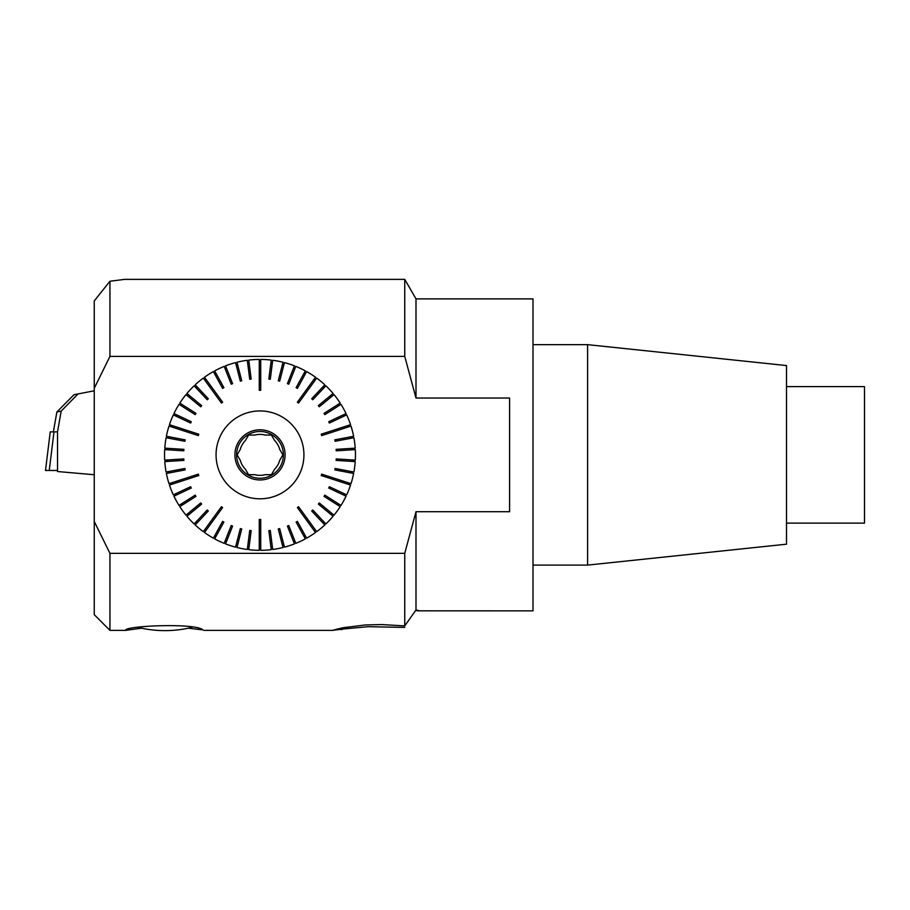 <?xml version="1.0" encoding="UTF-8"?>
<svg xmlns="http://www.w3.org/2000/svg" width="910" height="910" viewBox="0 0 910 910"><rect width="100%" height="100%" fill="white"/><g stroke="black" fill="none" stroke-linecap="round" stroke-linejoin="round"><path stroke-width="1.36" d="M415.995 398.034L509.6 398.034L509.6 511.716L415.995 511.716L415.995 609.962C420.227 610.928 420.227 611.122 415.995 610.553C420.227 611.122 420.227 610.928 415.995 609.962L404.745 625.898L404.745 553.337L109.939 553.337L94.253 521.476L94.253 388.274L109.939 356.413L404.745 356.413L415.995 398.034L415.995 299.288L415.995 377.616M404.745 356.413L404.745 279.37L415.995 298.878L532.998 298.878L532.998 610.872L419.18 610.826M587.598 344.651L786.502 365.558L786.502 544.191L587.598 565.099L587.598 344.651L532.998 344.651M786.502 523.125L864.5 523.125L864.5 386.625L786.502 386.625M404.745 627.422L368.163 626.683L342.717 629.06M340.476 629.379L332.935 630.243L342.478 627.809L365.365 624.954L381.483 624.567L404.745 625.898M259.27 547.592L259.27 519.473L260.726 519.473L260.726 547.592L259.27 547.592L259.27 550.322A95.448 95.448 0 0 1 248.76 549.663L251.16 530.666L248.76 549.663M247.656 546.774L249.715 530.485L247.315 549.481L247.656 546.774L249.101 546.955M247.315 549.481A95.448 95.448 0 0 1 236.975 547.501L241.73 528.96L236.975 547.501M236.236 544.499L240.32 528.596L235.554 547.137L236.236 544.499L237.646 544.862M235.554 547.137A95.448 95.448 0 0 1 225.543 543.896L232.596 526.082L225.543 543.896M225.191 540.813L231.231 525.548L224.179 543.35L225.191 540.813L226.544 541.348M224.179 543.35A95.448 95.448 0 0 1 214.658 538.868L223.883 522.09L214.658 538.868M214.692 535.774L222.597 521.385L213.372 538.163L214.692 535.774L215.977 536.479M213.372 538.163A95.448 95.448 0 0 1 204.488 532.521L206.092 530.314L204.909 529.461L203.305 531.667A95.448 95.448 0 0 1 195.195 524.956L208.299 510.999L195.195 524.956M195.991 521.965L207.241 509.998L194.126 523.955L195.991 521.965L197.06 522.966M194.126 523.955A95.448 95.448 0 0 1 186.925 516.277L201.679 504.072L186.925 516.277M188.097 513.411L200.746 502.946L185.993 515.151L188.097 513.411L189.03 514.537M185.993 515.151A95.448 95.448 0 0 1 179.805 506.631L195.969 496.371L179.805 506.631M181.317 503.935L195.184 495.142L179.02 505.403L181.317 503.935L182.102 505.175M179.02 505.403A95.448 95.448 0 0 1 173.946 496.177L191.271 488.022L173.946 496.177M175.789 493.686L190.645 486.702L173.321 494.858L175.789 493.686L176.415 495.017M173.321 494.858A95.448 95.448 0 0 1 169.453 485.064L172.047 484.222L171.592 482.835L168.998 483.676A95.448 95.448 0 0 1 166.382 473.473L185.185 469.89L166.382 473.473M168.782 471.528L184.912 468.457L166.109 472.04L168.782 471.528L169.055 472.961M166.109 472.04A95.448 95.448 0 0 1 164.79 461.597L183.9 460.392L164.79 461.597M167.417 459.971L183.809 458.936L164.687 460.141L167.417 459.971L167.508 461.427M164.687 460.141A95.448 95.448 0 0 1 164.687 449.608L183.809 450.814L164.687 449.608M167.508 448.323L183.9 449.358L164.79 448.152L167.508 448.323L167.417 449.779M164.79 448.152A95.448 95.448 0 0 1 166.109 437.71L184.912 441.293L166.109 437.71M169.055 436.777L185.185 439.86L166.382 436.265L169.055 436.777L168.782 438.222M166.382 436.265A95.448 95.448 0 0 1 168.998 426.073L171.592 426.915L172.047 425.527L169.453 424.686A95.448 95.448 0 0 1 173.321 414.892L190.645 423.048L173.321 414.892M176.415 414.733L191.271 421.728L173.946 413.572L176.415 414.733L175.789 416.052M173.946 413.572A95.448 95.448 0 0 1 179.02 404.347L195.184 414.607L179.02 404.347M182.102 404.575L195.969 413.367L179.805 403.107L182.102 404.575L181.317 405.814M179.805 403.107A95.448 95.448 0 0 1 185.993 394.599L200.746 406.804L185.993 394.599M189.03 395.213L201.679 405.678L186.925 393.473L189.03 395.213L188.097 396.339M186.925 393.473A95.448 95.448 0 0 1 194.126 385.795L207.241 399.752L194.126 385.795M197.06 386.784L208.299 398.751L195.195 384.793L197.06 386.784L195.991 387.785M195.195 384.793A95.448 95.448 0 0 1 203.305 378.082L204.909 380.289L206.092 379.436L204.488 377.229A95.448 95.448 0 0 1 213.372 371.587L222.597 388.365L213.372 371.587M215.977 373.271L223.883 387.66L214.658 370.882L215.977 373.271L214.692 373.976M214.658 370.882A95.448 95.448 0 0 1 224.179 366.4L231.231 384.202L224.179 366.4M226.544 368.391L232.596 383.667L225.543 365.854L226.544 368.391L225.191 368.937M225.543 365.854A95.448 95.448 0 0 1 235.554 362.601L240.32 381.153L235.554 362.601M237.646 364.887L241.73 380.789L236.975 362.237L237.646 364.887L236.236 365.251M236.975 362.237A95.448 95.448 0 0 1 247.315 360.269L249.715 379.265L247.315 360.269M249.101 362.794L251.16 379.083L248.76 360.087L249.101 362.794L247.656 362.976M248.76 360.087A95.448 95.448 0 0 1 259.27 359.427L259.27 362.157L260.726 362.157L260.726 359.427A95.448 95.448 0 0 1 271.237 360.087L268.837 379.083L271.237 360.087M272.352 362.976L270.293 379.265L272.693 360.269L272.352 362.976L270.896 362.794M272.693 360.269A95.448 95.448 0 0 1 283.033 362.237L278.267 380.789L283.033 362.237M283.772 365.251L279.688 381.153L284.443 362.601L283.772 365.251L282.35 364.887M284.443 362.601A95.448 95.448 0 0 1 294.453 365.854L287.412 383.667L294.453 365.854M294.817 368.937L288.766 384.202L295.818 366.4L294.817 368.937L293.452 368.391M295.818 366.4A95.448 95.448 0 0 1 305.339 370.882L296.114 387.66L305.339 370.882M305.305 373.976L297.399 388.365L306.625 371.587L305.305 373.976L304.031 373.271M306.625 371.587A95.448 95.448 0 0 1 315.508 377.229L313.904 379.436L315.087 380.289L316.691 378.082A95.448 95.448 0 0 1 324.802 384.793L311.698 398.751L324.802 384.793M324.005 387.785L312.767 399.752L325.871 385.795L324.005 387.785L322.936 386.784M325.871 385.795A95.448 95.448 0 0 1 333.083 393.473L318.329 405.678L333.083 393.473M331.911 396.339L319.251 406.804L334.015 394.599L331.911 396.339L330.978 395.213M334.015 394.599A95.448 95.448 0 0 1 340.203 403.107L324.028 413.367L340.203 403.107M338.679 405.814L324.813 414.607L340.988 404.347L338.679 405.814L337.894 404.575M340.988 404.347A95.448 95.448 0 0 1 346.05 413.572L328.726 421.728L346.05 413.572M344.208 416.052L329.352 423.048L346.676 414.892L344.208 416.052L343.582 414.733M346.676 414.892A95.448 95.448 0 0 1 350.555 424.686L347.961 425.527L348.405 426.915L351.01 426.073A95.448 95.448 0 0 1 353.626 436.265L334.812 439.86L353.626 436.265M351.214 438.222L335.085 441.293L353.899 437.71L351.214 438.222L350.941 436.777M353.899 437.71A95.448 95.448 0 0 1 355.218 448.152L336.108 449.358L355.218 448.152M352.579 449.779L336.2 450.814L355.31 449.608L352.579 449.779L352.488 448.323M355.31 449.608A95.448 95.448 0 0 1 355.31 460.141L336.2 458.936L355.31 460.141M352.488 461.427L336.108 460.392L355.218 461.597L352.488 461.427L352.579 459.971M355.218 461.597A95.448 95.448 0 0 1 353.899 472.04L335.085 468.457L353.899 472.04M350.941 472.961L334.812 469.89L353.626 473.473L350.941 472.961L351.214 471.528M353.626 473.473A95.448 95.448 0 0 1 351.01 483.676L348.405 482.835L347.961 484.222L350.555 485.064A95.448 95.448 0 0 1 346.676 494.858L329.352 486.702L346.676 494.858M343.582 495.017L328.726 488.022L346.05 496.177L343.582 495.017L344.208 493.686M346.05 496.177A95.448 95.448 0 0 1 340.988 505.403L324.813 495.142L340.988 505.403M337.894 505.175L324.028 496.371L340.203 506.631L337.894 505.175L338.679 503.935M340.203 506.631A95.448 95.448 0 0 1 334.015 515.151L319.251 502.946L334.015 515.151M330.978 514.537L318.329 504.072L333.083 516.277L330.978 514.537L331.911 513.411M333.083 516.277A95.448 95.448 0 0 1 325.871 523.955L312.767 509.998L325.871 523.955M322.936 522.966L311.698 510.999L324.802 524.956L322.936 522.966L324.005 521.965M324.802 524.956A95.448 95.448 0 0 1 316.691 531.667L315.087 529.461L313.904 530.314L315.508 532.521A95.448 95.448 0 0 1 306.625 538.163L297.399 521.385L306.625 538.163M304.031 536.479L296.114 522.09L305.339 538.868L304.031 536.479L305.305 535.774M305.339 538.868A95.448 95.448 0 0 1 295.818 543.35L288.766 525.548L295.818 543.35M293.452 541.348L287.412 526.082L294.453 543.896L293.452 541.348L294.817 540.813M294.453 543.896A95.448 95.448 0 0 1 284.443 547.137L279.688 528.596L284.443 547.137M282.35 544.862L278.267 528.96L283.033 547.501L282.35 544.862L283.772 544.499M283.033 547.501A95.448 95.448 0 0 1 272.693 549.481L270.293 530.485L272.693 549.481M270.896 546.955L268.837 530.666L271.237 549.663L270.896 546.955L272.352 546.774M271.237 549.663A95.448 95.448 0 0 1 260.726 550.322L260.726 547.592M415.995 511.716L404.745 553.337M94.253 388.274L94.253 300.937L109.939 281.236L124.647 279.37L404.745 279.37M109.939 281.236L109.939 356.413M141.63 628.196L125.796 630.334C123.259 625.966 195.024 622.599 203.01 629.891L188.245 628.196M109.939 553.337L109.939 630.368L125.99 630.368M109.939 630.368L94.253 614.682L94.253 521.476M259.27 519.473L259.27 550.322M303.929 454.875A43.93 43.93 0 0 0 238.033 416.825A43.93 43.93 0 0 0 238.033 492.924A43.93 43.93 0 0 0 303.929 454.875M336.2 450.814L336.108 449.358M335.085 441.293L334.812 439.86M350.555 424.686L321.207 434.218L321.662 435.606L351.01 426.073M329.352 423.048L328.726 421.728M324.813 414.607L324.028 413.367M319.251 406.804L318.329 405.678M312.767 399.752L311.698 398.751M315.508 377.229L297.377 402.186L298.56 403.039L316.691 378.082M297.399 388.365L296.114 387.66M288.766 384.202L287.412 383.667M279.688 381.153L278.267 380.789M270.293 379.265L268.837 379.083M259.27 359.427L259.27 390.276L260.726 390.276L260.726 359.427M251.16 379.083L249.715 379.265M241.73 380.789L240.32 381.153M232.596 383.667L231.231 384.202M223.883 387.66L222.597 388.365M203.305 378.082L221.437 403.039L222.62 402.186L204.488 377.229M208.299 398.751L207.241 399.752M201.679 405.678L200.746 406.804M195.969 413.367L195.184 414.607M191.271 421.728L190.645 423.048M168.998 426.073L198.335 435.606L198.789 434.218L169.453 424.686M185.185 439.86L184.912 441.293M183.9 449.358L183.809 450.814M183.809 458.936L183.9 460.392M184.912 468.457L185.185 469.89M169.453 485.064L198.789 475.532L198.335 474.144L168.998 483.676M190.645 486.702L191.271 488.022M195.184 495.142L195.969 496.371M200.746 502.946L201.679 504.072M207.241 509.998L208.299 510.999M204.488 532.521L222.62 507.564L221.437 506.711L203.305 531.667M222.597 521.385L223.883 522.09M231.231 525.548L232.596 526.082M240.32 528.596L241.73 528.96M249.715 530.485L251.16 530.666M260.726 519.473L260.726 550.322M268.837 530.666L270.293 530.485M278.267 528.96L279.688 528.596M287.412 526.082L288.766 525.548M296.114 522.09L297.399 521.385M316.691 531.667L298.56 506.711L297.377 507.564L315.508 532.521M311.698 510.999L312.767 509.998M318.329 504.072L319.251 502.946M324.028 496.371L324.813 495.142M328.726 488.022L329.352 486.702M351.01 483.676L321.662 474.144L321.207 475.532L350.555 485.064M334.812 469.89L335.085 468.457M336.108 460.392L336.2 458.936M222.62 507.564L206.092 530.314M221.437 506.711L204.909 529.461M198.789 475.532L172.047 484.222M198.335 474.144L171.592 482.835M198.335 435.606L171.592 426.915M198.789 434.218L172.047 425.527M221.437 403.039L204.909 380.289M222.62 402.186L206.092 379.436M259.27 390.276L259.27 362.157M260.726 390.276L260.726 362.157M297.377 402.186L313.904 379.436M298.56 403.039L315.087 380.289M321.207 434.218L347.961 425.527M321.662 435.606L348.405 426.915M321.662 474.144L348.405 482.835M321.207 475.532L347.961 484.222M298.56 506.711L315.087 529.461M297.377 507.564L313.904 530.314M285.092 454.875A25.093 25.093 0 0 1 247.452 476.601A25.093 25.093 0 0 1 247.452 433.149A25.093 25.093 0 0 1 285.092 454.875M283.397 454.875A23.398 23.398 0 0 1 248.305 475.134A23.398 23.398 0 0 1 248.305 434.605A23.398 23.398 0 0 1 283.397 454.875M279.734 449.426L282.885 454.875L279.734 460.323L282.885 454.875L279.734 449.426A20.475 20.475 0 0 0 274.592 440.508L271.442 435.06L274.592 440.508M265.151 435.06L271.442 435.06L265.151 435.06A20.475 20.475 0 0 0 254.845 435.06L248.555 435.06L254.845 435.06M245.416 440.508L248.555 435.06L245.416 440.508A20.475 20.475 0 0 0 240.263 449.426L237.112 454.875L240.263 449.426M240.263 460.323L237.112 454.875L240.263 460.323A20.475 20.475 0 0 0 245.416 469.241L248.555 474.69L245.416 469.241M254.845 474.69L248.555 474.69L254.845 474.69A20.475 20.475 0 0 0 265.151 474.69L271.442 474.69L265.151 474.69M274.592 469.241L271.442 474.69L274.592 469.241A20.475 20.475 0 0 0 279.734 460.323M345.231 627.297L341.898 629.629L337.576 628.867M94.253 474.736L57.535 471.528L57.535 431.863L61.175 411.127L56.875 411.968L53.36 431.863M56.875 411.968L73.983 394.724L94.253 390.788M57.535 471.528L57.205 470.47L45.5 470.47L50.243 431.863L45.5 470.47M61.175 411.127L78.032 393.939M57.535 431.863L50.243 431.863M49.242 470.47L53.986 431.863M587.598 565.099L532.998 565.099M203.886 630.368L333.128 630.368M138.013 627.377A113.102 113.102 0 0 0 191.862 627.377"/></g></svg>
